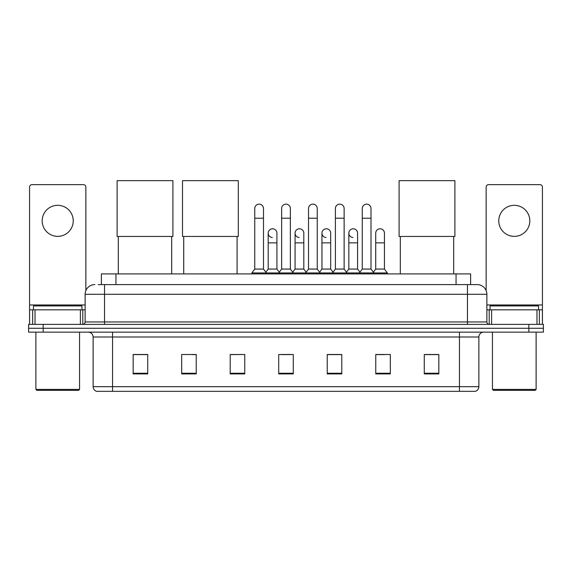 <?xml version="1.0" encoding="UTF-8"?>
<svg xmlns="http://www.w3.org/2000/svg" width="572" height="572" viewBox="0 0 572 572"><rect width="100%" height="100%" fill="white"/><g stroke="black" fill="none" stroke-linecap="round" stroke-linejoin="round"><path stroke-width="0.86" d="M101.387 284.591L101.387 273.916L470.613 273.916L470.613 284.591M98.448 284.591L477.17 284.591A9.703 9.703 0 0 1 486.872 294.294L486.872 321.95C487.001 323.416 487.816 324.224 489.303 324.381M98.227 284.591L104.533 284.591L104.533 294.294L85.128 294.294L85.128 321.95A2.424 2.424 0 0 1 82.697 324.381M94.83 284.591A9.703 9.703 0 0 0 85.128 294.294M43.157 324.381L28.6 324.381L28.6 328.264L43.157 328.264L28.6 328.264L28.6 332.146L43.157 332.146L43.157 328.264L528.843 328.264L43.157 328.264L43.157 324.381L528.843 324.381L528.843 328.264L543.4 328.264L528.843 328.264L528.843 332.146L43.157 332.146M528.843 332.146L543.4 332.146L543.4 324.381L528.843 324.381M486.872 294.294L467.467 294.294L467.467 284.591L477.17 284.591M478.871 386.679C478.735 389.003 477.57 390.554 475.375 391.341L459.459 391.341L459.459 386.679L478.871 386.679L478.871 336.994A4.855 4.855 0 0 1 483.719 332.146M459.459 391.341L96.625 391.341A4.855 4.855 0 0 1 93.129 386.679L93.129 336.994C92.843 334.048 91.227 332.432 88.281 332.146M438.838 373.916L438.838 354.511L424.281 354.511L424.281 373.916L438.838 373.916M390.318 373.916L390.318 354.511L375.761 354.511L375.761 373.916L390.318 373.916M341.799 373.916L341.799 354.511L327.241 354.511L327.241 373.916L341.799 373.916M147.719 373.916L147.719 354.511L133.162 354.511L133.162 373.916L147.719 373.916M196.239 373.916L196.239 354.511L181.681 354.511L181.681 373.916L196.239 373.916M244.759 373.916L244.759 354.511L230.201 354.511L230.201 373.916L244.759 373.916M293.279 373.916L293.279 354.511L278.721 354.511L278.721 373.916L293.279 373.916M375.761 354.611L384.935 354.611M244.759 354.511L230.201 354.611L244.759 354.511M191.727 354.611L196.239 354.611M334.906 354.611L331.174 354.611M281.145 354.611L290.855 354.611M147.719 354.611L133.162 354.611M341.799 354.611L327.241 354.611M438.838 354.611L424.281 354.611M57.715 205.312A15.53 15.53 0 0 0 42.185 220.835A15.53 15.53 0 0 0 57.715 236.365A15.53 15.53 0 0 0 73.237 220.835A15.53 15.53 0 0 0 57.715 205.312M80.395 324.381L80.395 309.824L35.028 309.824L35.028 324.381M85.857 290.612L85.857 187.065A2.424 2.424 0 0 0 83.426 184.642L31.996 184.642A2.424 2.424 0 0 0 29.572 187.065L29.572 309.824L35.028 309.824M80.395 309.824L85.128 309.824M29.572 324.381L29.572 309.824M78.579 390.369L36.851 390.369L35.879 389.396L79.544 389.396L78.579 390.369M35.879 332.146L35.879 389.396M79.544 332.146L79.544 389.396M81.975 309.824L81.975 305.941L33.455 305.941L33.455 309.824M118.311 236.458L118.311 273.916M171.686 236.458L171.686 273.916M117.103 180.659L172.901 180.659L172.901 236.458L117.103 236.458L117.103 180.659M183.719 236.458L183.719 273.916M237.094 236.458L237.094 273.916M182.504 180.659L238.302 180.659L238.302 236.458L182.504 236.458L182.504 180.659M400.314 236.458L400.314 273.916M453.689 236.458L453.689 273.916M399.099 180.659L454.897 180.659L454.897 236.458L399.099 236.458L399.099 180.659M254.755 218.218L263.485 218.218L263.485 269.069L254.755 269.069L254.755 208.515A4.369 4.369 0 0 1 259.395 204.154A4.369 4.369 0 0 1 263.485 208.515A4.369 4.369 0 0 0 259.395 204.154M254.755 269.069L251.844 272.951L251.844 273.916M263.485 269.069L266.395 272.951L251.844 272.951M281.631 269.069L281.631 218.218L290.369 218.218L290.369 269.069L281.631 269.069L278.721 272.951L266.395 272.951L266.395 273.916M281.631 218.218L281.631 208.515A4.369 4.369 0 0 1 286.272 204.154A4.369 4.369 0 0 1 290.369 208.515A4.369 4.369 0 0 0 286.272 204.154M290.369 269.069L293.279 272.951L278.721 272.951L278.721 273.916M308.515 269.069L308.515 218.218L317.245 218.218L317.245 269.069L308.515 269.069L305.605 272.951L293.279 272.951L293.279 273.916M308.515 218.218L308.515 208.515A4.369 4.369 0 0 1 313.156 204.154A4.369 4.369 0 0 1 317.245 208.515A4.369 4.369 0 0 0 313.156 204.154M317.245 269.069L320.156 272.951L305.605 272.951L305.605 273.916M335.392 269.069L335.392 218.218L344.13 218.218L344.13 269.069L335.392 269.069L332.482 272.951L320.156 272.951L320.156 273.916M335.392 218.218L335.392 208.515A4.369 4.369 0 0 1 340.033 204.154A4.369 4.369 0 0 1 344.13 208.515A4.369 4.369 0 0 0 340.033 204.154M344.13 269.069L347.04 272.951L332.482 272.951L332.482 273.916M362.276 269.069L362.276 218.218L371.006 218.218L371.006 269.069L362.276 269.069L359.366 272.951L347.04 272.951L347.04 273.916M362.276 218.218L362.276 208.515A4.369 4.369 0 0 1 366.917 204.154A4.369 4.369 0 0 1 371.006 208.515A4.369 4.369 0 0 0 366.917 204.154M371.006 269.069L373.916 272.951L359.366 272.951L359.366 273.916M384.448 269.069L384.448 242.864L375.711 242.864L375.711 269.069L384.448 269.069L387.358 272.951L373.916 272.951L373.916 273.916M272.286 237.523A4.369 4.369 0 0 1 268.197 233.162A4.369 4.369 0 0 1 272.837 228.8A4.369 4.369 0 0 1 276.927 233.162L276.927 242.864L268.197 242.864L268.197 233.162M276.927 242.864L276.927 269.069L268.197 269.069L268.197 242.864M268.197 269.069L265.837 272.2M276.927 269.069L279.279 272.2M299.163 237.523A4.369 4.369 0 0 1 295.073 233.162A4.369 4.369 0 0 1 299.714 228.8A4.369 4.369 0 0 1 303.803 233.162L303.803 242.864L295.073 242.864L295.073 233.162M303.803 242.864L303.803 269.069L295.073 269.069L295.073 242.864M295.073 269.069L292.721 272.2M303.803 269.069L306.163 272.2M326.047 237.523A4.369 4.369 0 0 1 321.95 233.162A4.369 4.369 0 0 1 326.598 228.8A4.369 4.369 0 0 1 330.688 233.162L330.688 242.864L321.95 242.864L321.95 233.162M330.688 242.864L330.688 269.069L321.95 269.069L321.95 242.864M321.95 269.069L319.598 272.2M330.688 269.069L333.04 272.2M352.924 237.523A4.369 4.369 0 0 1 348.834 233.162A4.369 4.369 0 0 1 353.475 228.8A4.369 4.369 0 0 1 357.564 233.162L357.564 242.864L348.834 242.864L348.834 233.162M357.564 242.864L357.564 269.069L348.834 269.069L348.834 242.864M348.834 269.069L346.482 272.2M357.564 269.069L359.924 272.2M375.711 242.864L375.711 233.162A4.369 4.369 0 0 1 380.359 228.8A4.369 4.369 0 0 1 384.448 233.162L384.448 242.864M375.711 269.069L373.359 272.2M387.358 272.951L387.358 273.916M514.285 205.312A15.53 15.53 0 0 0 498.763 220.835A15.53 15.53 0 0 0 514.285 236.365A15.53 15.53 0 0 0 529.815 220.835A15.53 15.53 0 0 0 514.285 205.312M536.972 324.381L536.972 309.824L491.605 309.824L491.605 324.381M542.428 324.381L542.428 309.824L542.428 324.381M536.972 309.824L542.428 309.824L542.428 187.065A2.424 2.424 0 0 0 540.004 184.642L488.574 184.642A2.424 2.424 0 0 0 486.143 187.065L486.143 290.612M486.872 309.824L491.605 309.824M535.149 390.369L493.421 390.369L492.456 389.396L536.121 389.396L535.149 390.369M492.456 332.146L492.456 389.396M536.121 332.146L536.121 389.396M538.545 309.824L538.545 305.941L490.025 305.941L490.025 309.824M115.944 284.591L115.944 273.916M456.056 284.591L456.056 273.916M104.533 324.381L104.533 321.95L486.872 321.95M85.128 321.95L104.533 321.95L104.533 294.294L467.467 294.294L467.467 324.381M459.459 332.146L459.459 336.994L93.129 336.994M478.871 336.994L459.459 336.994L459.459 386.679L112.541 386.679L112.541 391.341M93.129 386.679L112.541 386.679L112.541 332.146M293.279 373.244L278.721 373.244M244.759 373.244L230.201 373.244M196.239 373.244L181.681 373.244M147.719 373.244L133.162 373.244M341.799 373.244L327.241 373.244M390.318 373.244L375.761 373.244M438.838 373.244L424.281 373.244M85.128 304.969L29.572 304.969M82.783 309.824L82.783 324.381M29.608 309.824L29.608 324.381M32.64 324.381L32.64 309.824M542.428 304.969L486.872 304.969M542.392 324.381L542.392 309.824M539.36 309.824L539.36 324.381M489.217 324.381L489.217 309.824M263.485 218.218L263.485 208.515M290.369 218.218L290.369 208.515M317.245 218.218L317.245 208.515M344.13 218.218L344.13 208.515M371.006 218.218L371.006 208.515"/></g></svg>
